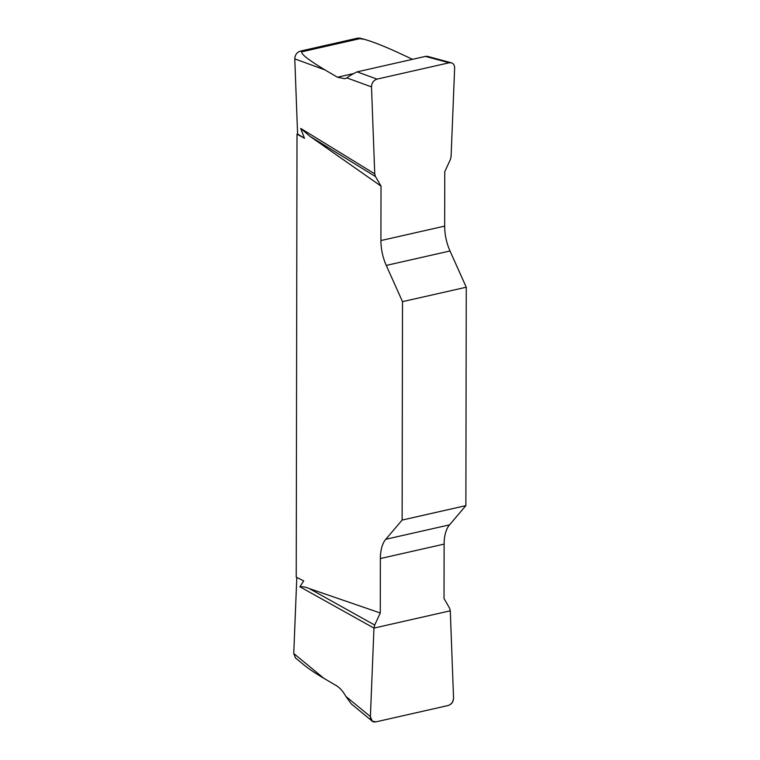 <?xml version="1.0" encoding="UTF-8"?>
<svg xmlns="http://www.w3.org/2000/svg" width="760" height="760" viewBox="0 0 760 760"><rect width="100%" height="100%" fill="white"/><g stroke="black" fill="none" stroke-linecap="round" stroke-linejoin="round"><path stroke-width="1.14" d="M344.802 78.736L337.449 77.225L324.985 69.91C308.028 59.669 300.371 53.608 302.014 51.756L359.784 38.675L364.743 39.434C373.322 41.904 384.816 46.455 399.228 53.105L412.519 59.318M374.747 173.859L375.478 176.538L381.016 186.114L380.921 240.549A33.24 17.233 -102.8 0 0 386.26 265.42L402.505 301.653L466.26 287.223L450.005 250.98A33.24 17.233 77.2 0 1 444.676 226.119L444.771 171.674L450.347 159.59L451.088 156.579L454.641 68.058C454.632 65.293 453.539 63.545 451.364 62.814L449.151 62.785L377.017 79.116C373.559 80.313 371.716 82.906 371.498 86.887L374.747 173.859L300.666 128.393L304.494 138.263L297.008 134.188L296.229 577.153L303.724 580.906L299.867 586.758C302.888 586.511 306.023 587.128 309.291 588.582L380.276 612.987L374.699 625.072L373.958 628.092L370.405 716.604L372.153 721.069L375.896 721.876L448.02 705.546C451.487 704.349 453.321 701.765 453.539 697.784L450.291 610.803L449.559 608.123L444.02 598.547L444.115 544.112A33.24 17.233 77.2 0 1 449.53 524.856L465.88 505.637L402.125 520.068L385.776 539.286A33.24 17.233 -102.8 0 0 380.37 558.543L380.276 612.987M344.822 78.727L346.93 77.919C348.773 76.256 352.165 74.233 357.124 71.858L377.017 79.116M297.008 134.188L297.587 134.026L294.785 58.89C295.003 54.919 296.846 52.326 300.305 51.129L302.014 51.756M297.587 134.026L304.494 138.263M359.784 38.675L357.741 38.123L300.305 51.129M357.741 38.123L359.964 38.142M295.365 657.865L304.456 665.342C309.035 669.056 315.523 673.389 323.922 678.347L336.385 685.663C339.853 687.743 343.007 691.315 345.857 696.397L370.405 716.604M373.958 628.092L299.867 586.758M295.498 657.97L293.749 653.514L296.799 577.438M381.016 186.114L310.08 136.401L300.666 128.393M402.505 301.653L402.125 520.068M466.26 287.223L465.88 505.637M374.699 625.072L309.291 588.582M372.02 720.964L351.32 703.922L345.857 696.397M375.478 176.538L310.08 136.401M449.151 62.785L425.448 56.392L357.124 71.858M425.448 56.392L427.348 56.325L451.24 62.776M453.539 697.784C453.445 701.869 451.592 704.453 447.991 705.556L375.924 721.867C372.324 722.408 370.481 720.651 370.405 716.614L373.958 628.092L450.291 610.803L453.539 697.784M324.985 69.91L294.785 58.89M371.498 86.887L346.93 77.919M293.749 653.514L323.922 678.347M444.115 544.112L380.37 558.543M385.776 539.286L449.53 524.856M450.005 250.98L386.26 265.42M380.921 240.549L444.676 226.119M337.449 77.225L353.058 73.691M364.743 39.434L359.841 38.114"/></g></svg>
